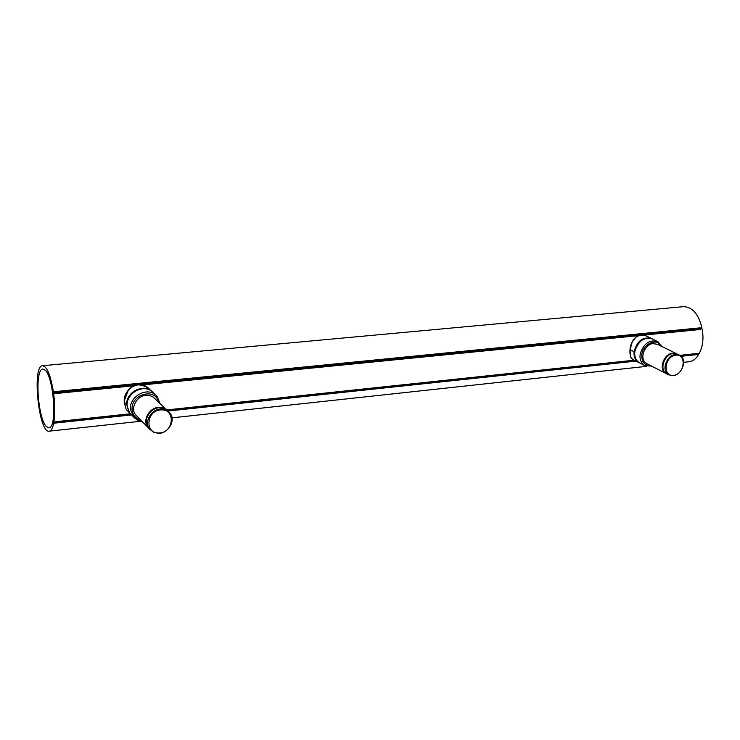 <?xml version="1.0" encoding="UTF-8"?>
<svg xmlns="http://www.w3.org/2000/svg" width="740" height="740" viewBox="0 0 740 740"><rect width="100%" height="100%" fill="white"/><g stroke="black" fill="none" stroke-linecap="round" stroke-linejoin="round"><path stroke-width="1.11" d="M630.822 356.791L630.054 349.659C631.784 338.245 637.159 333.666 646.177 335.914L641.635 334.776L636.326 336.608L632.228 341.843L629.916 350.538C630.424 343.878 632.996 338.985 637.63 335.849M629.971 350.603C629.703 354.96 630.748 357.938 633.126 359.538C631.174 359.335 630.11 356.338 629.916 350.538L629.916 350.538M640.035 363.109L638.5 362.387C635.17 360.195 633.69 356.643 634.078 351.731C637.094 340.752 643.005 336.367 651.82 338.587L652.643 339.087M137.566 416.796L135.846 415.048C129.685 408.175 137.233 395.169 146.677 395.225L150.026 395.595L153.226 397.065L166.176 409.433M149.804 429.265L148.065 427.498C141.821 420.524 149.526 407.278 159.128 407.296L163.466 407.962L167.314 410.441L635.133 360.611M155.021 394.577L153.698 393.319C145.299 382.182 125.633 392.783 127.169 406.195L129.74 413.04L131.85 415.205M140.961 420.255C135.605 418.452 132.673 414.955 132.155 409.757C130.36 394.439 155.298 386.955 158.841 402.375M159.979 403.476L157.13 396.594C148.703 385.42 128.936 396.094 130.471 409.572L134.032 417.573L137.714 420.19L142.071 421.384M128.945 389.462L125.671 394.679L124.209 400.645M149.73 389.434C140.702 378.861 124.079 387.779 124.191 400.941L124.154 401.977L126.633 404.586L129.121 412.467L131.859 415.214M128.149 411.44L126.105 409.192L124.154 401.977M153.125 392.607L153.143 392.625C145.401 382.552 126.004 391.247 126.633 404.586M53.706 423.234L53.447 421.587L53.863 422.059C55.204 414.086 55.111 404.503 53.585 393.301L53.4 392.098C50.718 375.384 47.11 366.587 42.596 365.717C31.746 365.43 38.767 433.76 49.229 431.17C51.208 430.791 52.697 428.146 53.706 423.234L131.489 414.937M130.776 414.326L53.447 422.568M135.439 385.179L53.585 393.301M699.587 328.791L53.197 392.866M56.055 391.599L53.447 391.858M700.031 328.107L53.419 392.08M45.464 370.351C53.9 378.621 57.35 428.025 48.868 427.896L46.019 426.259C37.694 417.046 34.475 369.186 42.892 368.992L45.464 370.351M680.523 355.783L698.736 354.044C696.442 358.613 693.177 361.185 688.931 361.749L683.575 362.332M700.123 328.098L701.918 327.931C698.56 314.01 692.418 306.924 683.482 306.656L42.596 365.717M701.502 327.968L701.428 328.606M702.14 328.939C703.842 338.282 702.889 346.44 699.282 353.396L697.543 353.554M700.299 329.115L642.69 334.841M638.981 335.202L140.295 384.698M150.007 429.524L148.5 427.942C142.256 420.968 149.97 407.712 159.572 407.731L164.197 408.508L168.193 411.329M160.913 409.026L165.667 409.858L169.71 412.846C176.277 419.811 168.646 433.261 158.906 433.353L153.966 432.484L149.822 429.283C143.56 422.3 151.293 409.017 160.913 409.026M159.183 432.937C144.319 434.093 146.233 409.988 161.079 409.886C175.926 408.896 173.881 432.78 159.183 432.937M640.026 363.1L639.286 362.72C635.549 360.038 634.106 356.134 634.948 351.019C638.574 340.622 644.448 336.635 652.569 339.05L657.203 341.316M661.135 346.144C657 337.542 643.458 343.712 641.848 354.025C641.33 361.795 644.337 365.708 650.876 365.745M676.351 353.609L657.361 344.294L652.56 343.582C644.077 344.812 638.99 359.649 646.557 363.525L647.158 363.839M651.699 366.161L644.568 365.44C640.822 362.748 639.379 358.835 640.239 353.692C643.893 343.249 649.785 339.235 657.925 341.667L661.967 346.551M675.213 355.293C663.882 356.995 662.781 377.853 674.094 375.263C685.314 373.552 686.535 352.823 675.213 355.293M673.715 375.633C682.345 374.301 687.515 359.131 679.745 355.274L674.889 354.562C666.287 355.848 661.061 370.953 668.701 374.875L673.715 375.633M679.154 354.987L672.79 353.535C664.196 354.812 658.989 369.889 666.62 373.802L667.23 374.116M676.998 353.933L672.096 353.193C663.502 354.46 658.295 369.538 665.935 373.45L668.701 374.875M634.078 351.731L630.054 349.659M132.155 409.757L130.471 409.572M124.191 400.941L128.39 390.063C133.154 383.968 139.749 383.283 148.176 387.982M131.008 414.539L53.632 422.781M56.407 421.754L53.909 422.022M680.754 355.959L698.736 354.044M696.988 354.608L681.133 356.301M636.067 361.111L167.934 411.052M635.457 360.787L167.536 410.644M697.348 353.572L679.995 355.422M634.476 360.26L166.87 410.006M130.323 413.891L56.508 421.745M700.188 327.839L56.046 391.516M634.337 360.186L166.759 409.914M130.231 413.799L56.536 421.634M697.626 353.452L679.866 355.348M637.797 335.692L141.969 384.957M133.875 385.762L56.323 393.467M700.502 329.466L643.985 335.081M640.239 353.692L641.848 354.025M633.144 359.557L638.5 362.406M651.348 338.356L646.233 335.951M135.846 415.048L148.065 427.498M133.052 416.435L129.74 413.031M129.112 412.476L126.29 409.461M126.115 409.192L124.172 400.914M149.998 389.73L151.034 390.683M130.36 413.928L53.863 422.059M701.918 327.931L53.4 392.098M140.924 421.217L49.229 431.17M680.042 355.45L699.282 353.396M646.779 366.319L171.939 417.85M166.898 410.034L634.522 360.288M639.286 362.72L644.568 365.44M149.822 429.283L148.5 427.942M646.557 363.525L665.935 373.45"/></g></svg>
